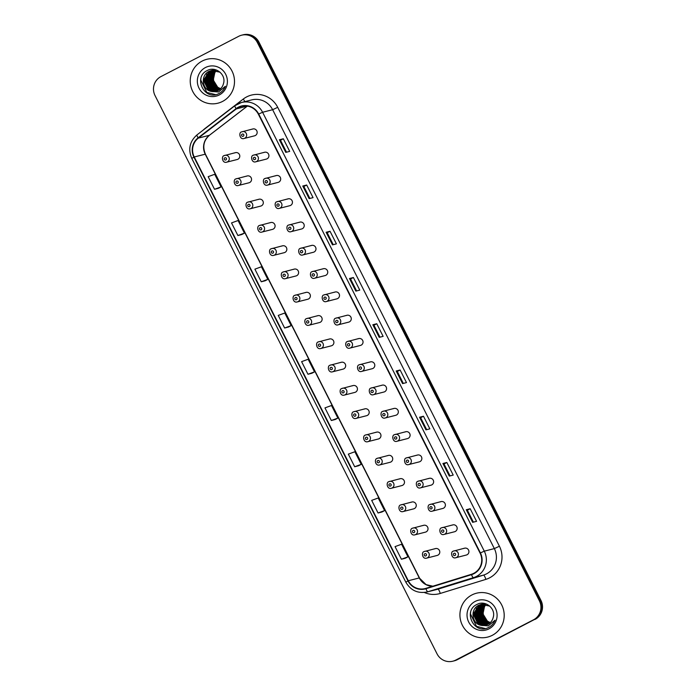 <?xml version="1.0" encoding="UTF-8"?>
<svg xmlns="http://www.w3.org/2000/svg" width="696" height="696" viewBox="0 0 696 696"><rect width="100%" height="100%" fill="white"/><g stroke="black" fill="none" stroke-linecap="round" stroke-linejoin="round"><path stroke-width="1.04" d="M236.005 178.889A3.532 3.454 75.7 0 1 240.825 180.812A3.532 3.454 75.7 0 1 238.467 185.467L248.968 182.796A3.532 3.454 -104.3 0 0 251.326 178.141A3.532 3.454 -104.3 0 0 246.506 176.219M247.767 202.179A3.532 3.454 75.7 0 1 252.596 204.102A3.532 3.454 75.7 0 1 250.238 208.756L260.73 206.086A3.532 3.454 -104.3 0 0 263.088 201.431A3.532 3.454 -104.3 0 0 258.268 199.508M270.753 222.52L259.512 225.478A3.532 3.454 75.7 0 1 264.358 227.392A3.532 3.454 75.7 0 1 262 232.046L272.501 229.375A3.532 3.454 -104.3 0 0 274.859 224.721A3.532 3.454 -104.3 0 0 270.031 222.798M271.301 248.759A3.532 3.454 75.7 0 1 276.121 250.682A3.532 3.454 75.7 0 1 273.763 255.336L284.264 252.665A3.532 3.454 -104.3 0 0 286.621 248.011A3.532 3.454 -104.3 0 0 281.802 246.088M294.286 269.1L283.037 272.058A3.532 3.454 75.7 0 1 287.883 273.972A3.532 3.454 75.7 0 1 285.525 278.626L296.026 275.955A3.532 3.454 -104.3 0 0 298.384 271.301A3.532 3.454 -104.3 0 0 293.564 269.378M294.826 295.339A3.532 3.454 75.7 0 1 299.654 297.262A3.532 3.454 75.7 0 1 297.296 301.916L307.797 299.245A3.532 3.454 -104.3 0 0 310.146 294.591A3.532 3.454 -104.3 0 0 305.327 292.668M317.811 315.68L306.571 318.637A3.532 3.454 75.7 0 1 311.416 320.551A3.532 3.454 75.7 0 1 309.059 325.206L319.56 322.535A3.532 3.454 -104.3 0 0 321.917 317.881A3.532 3.454 -104.3 0 0 317.089 315.958M318.359 341.919A3.532 3.454 75.7 0 1 323.179 343.841A3.532 3.454 75.7 0 1 320.821 348.496L331.322 345.825A3.532 3.454 -104.3 0 0 333.68 341.171A3.532 3.454 -104.3 0 0 328.86 339.248M341.345 362.259L330.104 365.217A3.532 3.454 75.7 0 1 334.941 367.131A3.532 3.454 75.7 0 1 332.592 371.795L343.084 369.115A3.532 3.454 -104.3 0 0 345.442 364.46A3.532 3.454 -104.3 0 0 340.622 362.538M353.107 385.549L341.866 388.507A3.532 3.454 75.7 0 1 346.712 390.421A3.532 3.454 75.7 0 1 344.355 395.084L354.856 392.405A3.532 3.454 -104.3 0 0 357.205 387.75A3.532 3.454 -104.3 0 0 352.385 385.828M353.655 411.788A3.532 3.454 75.7 0 1 358.475 413.711A3.532 3.454 75.7 0 1 356.117 418.374L366.618 415.695A3.532 3.454 -104.3 0 0 368.976 411.04A3.532 3.454 -104.3 0 0 364.147 409.118M376.632 432.129L365.391 435.087A3.532 3.454 75.7 0 1 370.237 437.001A3.532 3.454 75.7 0 1 367.88 441.664L378.38 438.985A3.532 3.454 -104.3 0 0 380.738 434.33A3.532 3.454 -104.3 0 0 375.918 432.407M377.18 458.368A3.532 3.454 75.7 0 1 382 460.291A3.532 3.454 75.7 0 1 379.651 464.954L390.143 462.274A3.532 3.454 -104.3 0 0 392.5 457.62A3.532 3.454 -104.3 0 0 387.681 455.697M400.165 478.709L388.925 481.667A3.532 3.454 75.7 0 1 393.771 483.581A3.532 3.454 75.7 0 1 391.413 488.244L401.914 485.564A3.532 3.454 -104.3 0 0 404.263 480.91A3.532 3.454 -104.3 0 0 399.443 478.987M400.713 504.948A3.532 3.454 75.7 0 1 405.533 506.871A3.532 3.454 75.7 0 1 403.175 511.534L413.676 508.854A3.532 3.454 -104.3 0 0 416.034 504.2A3.532 3.454 -104.3 0 0 411.205 502.277M412.476 528.238A3.532 3.454 75.7 0 1 417.296 530.161A3.532 3.454 75.7 0 1 414.938 534.824L425.439 532.144A3.532 3.454 -104.3 0 0 427.796 527.49A3.532 3.454 -104.3 0 0 422.977 525.567M424.238 551.528A3.532 3.454 75.7 0 1 429.058 553.459A3.532 3.454 75.7 0 1 426.709 558.114L437.201 555.434A3.532 3.454 -104.3 0 0 439.559 550.78A3.532 3.454 -104.3 0 0 434.739 548.857M224.243 155.6A3.532 3.454 75.7 0 1 229.062 157.522A3.532 3.454 75.7 0 1 226.705 162.177L237.205 159.506A3.532 3.454 -104.3 0 0 239.563 154.851A3.532 3.454 -104.3 0 0 234.743 152.929M253.379 155.199A3.532 3.454 75.7 0 1 258.199 157.122A3.532 3.454 75.7 0 1 255.841 161.776L266.342 159.106A3.532 3.454 -104.3 0 0 268.7 154.451A3.532 3.454 -104.3 0 0 263.88 152.528M267.603 185.066C263.34 186.685 261.94 178.846 265.115 178.498A3.532 3.454 75.7 0 1 269.961 180.412A3.532 3.454 75.7 0 1 267.603 185.066L278.104 182.395A3.532 3.454 -104.3 0 0 280.462 177.741A3.532 3.454 -104.3 0 0 275.642 175.818M276.904 201.779A3.532 3.454 75.7 0 1 281.732 203.702A3.532 3.454 75.7 0 1 279.374 208.356L289.867 205.685A3.532 3.454 -104.3 0 0 292.224 201.031A3.532 3.454 -104.3 0 0 287.405 199.108M291.137 231.646C286.874 233.264 285.473 225.426 288.649 225.078A3.532 3.454 75.7 0 1 293.495 226.992A3.532 3.454 75.7 0 1 291.137 231.646L301.638 228.975A3.532 3.454 -104.3 0 0 303.995 224.321A3.532 3.454 -104.3 0 0 299.167 222.398M300.437 248.359A3.532 3.454 75.7 0 1 305.257 250.282A3.532 3.454 75.7 0 1 302.899 254.936L313.4 252.265A3.532 3.454 -104.3 0 0 315.758 247.611A3.532 3.454 -104.3 0 0 310.938 245.688M314.67 278.226C310.399 279.844 308.998 272.005 312.182 271.657A3.532 3.454 75.7 0 1 317.019 273.572A3.532 3.454 75.7 0 1 314.67 278.226L325.163 275.555A3.532 3.454 -104.3 0 0 327.52 270.901A3.532 3.454 -104.3 0 0 322.7 268.978M326.433 301.516C322.161 303.134 320.769 295.295 323.945 294.947A3.532 3.454 75.7 0 1 328.79 296.861A3.532 3.454 75.7 0 1 326.433 301.516L336.934 298.845A3.532 3.454 -104.3 0 0 339.283 294.19A3.532 3.454 -104.3 0 0 334.463 292.268M335.733 318.229A3.532 3.454 75.7 0 1 340.553 320.151A3.532 3.454 75.7 0 1 338.195 324.806L348.696 322.135A3.532 3.454 -104.3 0 0 351.054 317.48A3.532 3.454 -104.3 0 0 346.225 315.558M349.957 348.096C345.695 349.714 344.294 341.875 347.469 341.527A3.532 3.454 75.7 0 1 352.315 343.441A3.532 3.454 75.7 0 1 349.957 348.096L360.458 345.425A3.532 3.454 -104.3 0 0 362.816 340.77A3.532 3.454 -104.3 0 0 357.996 338.848M359.258 364.808A3.532 3.454 75.7 0 1 364.078 366.731A3.532 3.454 75.7 0 1 361.729 371.386L372.221 368.715A3.532 3.454 -104.3 0 0 374.579 364.06A3.532 3.454 -104.3 0 0 369.759 362.137M373.491 394.675C369.219 396.294 367.827 388.455 371.003 388.107A3.532 3.454 75.7 0 1 375.849 390.021A3.532 3.454 75.7 0 1 373.491 394.675L383.992 392.005A3.532 3.454 -104.3 0 0 386.341 387.35A3.532 3.454 -104.3 0 0 381.521 385.427M382.791 411.388A3.532 3.454 75.7 0 1 387.611 413.311A3.532 3.454 75.7 0 1 385.253 417.965L395.754 415.295A3.532 3.454 -104.3 0 0 398.112 410.64A3.532 3.454 -104.3 0 0 393.284 408.717M397.016 441.264C392.753 442.874 391.352 435.035 394.528 434.687A3.532 3.454 75.7 0 1 399.374 436.601A3.532 3.454 75.7 0 1 397.016 441.264L407.517 438.584A3.532 3.454 -104.3 0 0 409.874 433.93A3.532 3.454 -104.3 0 0 405.055 432.007M406.316 457.968A3.532 3.454 75.7 0 1 411.136 459.891A3.532 3.454 75.7 0 1 408.787 464.554L419.279 461.874A3.532 3.454 -104.3 0 0 421.637 457.22A3.532 3.454 -104.3 0 0 416.817 455.297M418.079 481.258A3.532 3.454 75.7 0 1 422.907 483.181A3.532 3.454 75.7 0 1 420.549 487.844L431.05 485.164A3.532 3.454 -104.3 0 0 433.399 480.51A3.532 3.454 -104.3 0 0 428.579 478.587M429.85 504.548A3.532 3.454 75.7 0 1 434.669 506.47A3.532 3.454 75.7 0 1 432.312 511.134L442.813 508.454A3.532 3.454 -104.3 0 0 445.17 503.8A3.532 3.454 -104.3 0 0 440.35 501.877M441.612 527.838A3.532 3.454 75.7 0 1 446.432 529.76A3.532 3.454 75.7 0 1 444.074 534.424L454.575 531.744A3.532 3.454 -104.3 0 0 456.933 527.09A3.532 3.454 -104.3 0 0 452.113 525.167M455.845 557.713C451.573 559.323 450.182 551.493 453.357 551.136A3.532 3.454 75.7 0 1 458.194 553.05A3.532 3.454 75.7 0 1 455.845 557.713L466.337 555.034A3.532 3.454 -104.3 0 0 468.695 550.379A3.532 3.454 -104.3 0 0 463.875 548.457M241.616 131.909A3.532 3.454 75.7 0 1 246.436 133.832A3.532 3.454 75.7 0 1 244.079 138.487L254.579 135.816A3.532 3.454 -104.3 0 0 256.937 131.161A3.532 3.454 -104.3 0 0 252.109 129.239M202.171 61.065A22.637 22.107 -104.3 0 0 191.704 89.114A22.637 22.107 -104.3 0 0 217.952 103.182A22.637 22.107 -104.3 0 0 222.563 101.425A22.637 22.107 -104.3 0 0 233.03 73.376A22.637 22.107 -104.3 0 0 206.782 59.317A22.637 22.107 -104.3 0 0 202.171 61.065A22.637 22.107 -104.3 0 0 191.704 89.114A22.637 22.107 -104.3 0 0 217.952 103.182A22.637 22.107 -104.3 0 0 222.563 101.425A22.637 22.107 -104.3 0 0 233.03 73.376A22.637 22.107 -104.3 0 0 206.782 59.317A22.637 22.107 -104.3 0 0 202.171 61.065M471.871 594.976A22.637 22.107 -104.3 0 0 461.396 623.024A22.637 22.107 -104.3 0 0 487.652 637.084A22.637 22.107 -104.3 0 0 492.255 635.335A22.637 22.107 -104.3 0 0 502.73 607.286A22.637 22.107 -104.3 0 0 476.473 593.218A22.637 22.107 -104.3 0 0 471.871 594.976A22.637 22.107 -104.3 0 0 461.396 623.024A22.637 22.107 -104.3 0 0 487.652 637.084A22.637 22.107 -104.3 0 0 492.255 635.335A22.637 22.107 -104.3 0 0 502.73 607.286A22.637 22.107 -104.3 0 0 476.473 593.218A22.637 22.107 -104.3 0 0 471.871 594.976M238.476 107.532A15.086 14.738 75.7 0 1 258.373 114.196L480.075 553.094A15.086 14.738 75.7 0 1 471.392 574.304L425.813 588.381A15.086 14.738 75.7 0 1 408.3 580.742L194.236 156.965A15.086 14.738 75.7 0 1 198.369 138.104L236.309 108.915A15.086 14.738 75.7 0 1 238.476 107.532M238.31 107.193A15.469 15.103 -104.3 0 0 236.083 108.611L198.143 137.808A15.469 15.103 -104.3 0 0 193.906 157.131L407.969 580.908A15.469 15.103 -104.3 0 0 425.926 588.738L471.505 574.67A15.469 15.103 -104.3 0 0 480.405 552.928L258.703 114.031A15.469 15.103 -104.3 0 0 238.31 107.193M452.818 661.2L454.392 660.8A14.146 13.816 -104.3 0 0 457.272 659.704L534.267 619.614A14.146 13.816 -104.3 0 0 540.183 600.639L258.173 42.343A14.146 13.816 -104.3 0 0 242.399 35A14.146 13.816 -104.3 0 1 258.173 42.343L540.183 600.639A14.146 13.816 -104.3 0 1 534.267 619.614L456.48 659.904L533.484 619.814A14.146 13.816 -104.3 0 0 539.4 600.839L257.381 42.543A14.146 13.816 -104.3 0 0 238.728 36.296L160.941 76.586A14.146 13.816 -104.3 0 0 155.034 95.561L437.045 653.857A14.146 13.816 -104.3 0 0 455.697 660.104L533.484 619.814M453.601 661A14.146 13.816 -104.3 0 0 456.48 659.904A14.146 13.816 -104.3 0 1 453.601 661M472.645 522.331L476.569 521.339L470.2 508.724L466.277 509.724L472.645 522.331M473.393 522.148L467.355 510.194L466.277 509.724M467.364 510.194L470.2 508.724M449.285 476.09L453.209 475.09L446.841 462.483L442.917 463.475L449.285 476.09M450.034 475.899L443.996 463.945L442.917 463.475M444.005 463.954L446.841 462.483M425.926 429.85L429.85 428.849L423.481 416.234L419.558 417.235L425.926 429.85M426.674 429.658L420.636 417.704L419.558 417.235M420.645 417.704L423.481 416.234M402.566 383.6L406.49 382.6L400.122 369.994L396.198 370.994L402.566 383.6M403.315 383.409L397.277 371.455L396.198 370.994M397.285 371.464L400.122 369.994M285.769 152.381L289.693 151.38L283.324 138.774L279.4 139.774L285.769 152.381M286.517 152.189L280.479 140.235L279.4 139.774M280.488 140.244L283.324 138.774M309.128 198.63L313.052 197.629L306.684 185.014L302.76 186.015L309.128 198.63M309.877 198.438L303.839 186.484L302.76 186.015M303.848 186.484L306.684 185.014M332.488 244.87L336.412 243.87L330.043 231.263L326.12 232.255L332.488 244.87M333.236 244.679L327.198 232.725L326.12 232.255M327.207 232.734L330.043 231.263M355.847 291.111L359.771 290.119L353.403 277.504L349.479 278.504L355.847 291.111M356.596 290.928L350.558 278.974L349.479 278.504M350.566 278.974L353.403 277.504M379.207 337.36L383.131 336.359L376.762 323.744L372.839 324.745L379.207 337.36M379.955 337.168L373.917 325.215L372.839 324.745M373.926 325.215L376.762 323.744M358.614 465.746L354.69 466.746L361.233 464.354L354.864 451.739L348.322 454.131L354.69 466.746M381.974 511.995L378.05 512.995L384.592 510.594L378.224 497.979L371.681 500.38L378.05 512.995M405.333 558.236L401.409 559.236L407.952 556.843L401.583 544.228L395.041 546.621L401.409 559.236M284.612 328.016L291.154 325.624L284.786 313.009L278.243 315.401L284.612 328.016L288.535 327.007M261.252 281.776L267.795 279.374L261.426 266.768L254.884 269.161L261.252 281.776L265.176 280.766M241.816 234.526L237.893 235.526L244.435 233.134L238.067 220.519L231.524 222.92L237.893 235.526M218.457 188.285L214.533 189.286L221.076 186.885L214.707 174.278L208.165 176.671L214.533 189.286M335.255 419.505L331.331 420.506L337.873 418.105L331.505 405.498L324.962 407.891L331.331 420.506M307.971 374.257L314.514 371.864L308.145 359.249L301.603 361.65L307.971 374.257L311.895 373.247M314.514 371.864L311.86 373.274M291.154 325.624L288.501 327.024M267.795 279.374L265.141 280.784M244.435 233.134L241.782 234.535M221.076 186.885L218.422 188.294M337.873 418.105L335.22 419.514M361.233 464.354L358.579 465.755M384.592 510.594L381.939 512.004M407.952 556.843L405.298 558.244M535.059 619.414A14.146 13.816 -104.3 0 0 540.966 600.439L258.955 42.143A14.146 13.816 -104.3 0 0 243.182 34.8L241.608 35.2M220.084 89.201L216.526 87.661L211.932 78.109L215.856 70.392M220.214 89.079L216.839 87.583L212.245 78.022L216.03 70.427M219.518 89.645L215.281 87.974L210.688 78.422L215.168 70.287M219.666 89.54L215.586 87.896L211.001 78.343L215.334 70.305M218.953 90.036L214.029 88.296L209.435 78.744L214.481 70.226M214.629 70.139L215.064 69.887M219.092 89.941L214.342 88.218L209.748 78.657L214.655 70.235M214.794 70.148L215.229 69.887M218.37 90.384L212.785 88.609L208.191 79.057L213.82 70.209M213.959 70.131L214.403 69.913M218.518 90.297L213.098 88.531L208.504 78.979L213.985 70.209M214.124 70.122L214.568 69.904M217.778 90.689L211.541 88.931L206.947 79.37L213.159 70.226M217.926 90.611L211.854 88.853L207.26 79.292L213.324 70.218M217.169 90.941L210.296 89.245L205.703 79.692L211.523 70.731L212.506 70.296M217.326 90.88L210.61 89.166L206.016 79.614L211.836 70.653L213.115 70.078M216.552 91.159L209.044 89.567L204.459 80.005L210.279 71.053L211.871 70.392M216.708 91.106L209.357 89.488L204.763 79.927L210.592 70.975L212.028 70.366M211.079 91.359A10.658 10.414 -104.3 0 0 223.486 83.598C226.391 74.707 215.716 66.05 207.643 70.34C192.679 76.708 204.189 100.72 218.231 93.899L218.935 93.56C221.954 91.95 224.095 89.54 225.356 86.304L218.535 92.002L211.079 91.359C202.049 89.714 200.283 75.238 209.035 71.366L211.245 70.531L220.006 72.158M216.091 91.298L208.113 89.801L203.519 80.249L209.339 71.288L211.401 70.496M213.307 70.166L213.759 69.974M213.472 70.148L213.916 69.957M212.819 70.209L213.272 70.044M212.028 70.348L212.489 70.218M212.184 70.313L212.645 70.174M220.623 88.705L217.77 87.348L213.272 80.04A10.658 10.414 -104.3 0 0 220.719 88.609M213.272 80.04L215.073 71.392M205.442 67.538A15.373 15.016 -104.3 0 0 199.021 88.157A15.373 15.016 -104.3 0 0 219.292 94.952A15.373 15.016 -104.3 0 0 225.713 74.333A15.373 15.016 -104.3 0 0 205.442 67.538M205.929 78.022L206.938 74.046M208.426 77.386L209.426 73.411M215.56 94.639L206.799 92.411L200.744 79.962L200.944 78.283M205.703 79.64L206.625 74.489M208.2 79.005L209.113 73.854M489.775 623.111L486.217 621.572L481.623 612.01L485.556 604.302M489.914 622.99L486.53 621.485L481.937 611.932L485.73 604.337M489.218 623.555L484.973 621.885L480.379 612.332L484.86 604.189M489.358 623.442L485.286 621.806L480.692 612.254L485.034 604.215M488.644 623.947L483.729 622.207L479.135 612.645L484.181 604.128M484.32 604.041L484.755 603.797M488.792 623.851L484.042 622.12L479.448 612.567L484.346 604.145M488.061 624.286L482.485 622.52L477.891 612.967L483.511 604.111M483.659 604.032L484.103 603.815M488.209 624.208L482.789 622.442L478.204 612.88L483.677 604.111M483.824 604.032L484.259 603.806M487.47 624.59L481.232 622.842L476.647 613.28L482.85 604.137M487.618 624.521L481.545 622.755L476.951 613.202L483.015 604.128M486.869 624.851L479.988 623.155L475.394 613.602L481.223 604.641L482.206 604.198M487.017 624.79L480.301 623.077L475.707 613.515L481.528 604.563L482.363 604.18M486.252 625.069L478.744 623.468L474.15 613.915L479.97 604.963L481.571 604.302M486.408 625.017L479.057 623.39L474.463 613.837L480.283 604.876L482.189 604.119M480.779 625.269A10.658 10.414 -104.3 0 0 493.186 617.509C496.091 608.617 485.417 599.952 477.334 604.25C462.37 610.618 473.889 634.63 487.922 627.809L488.627 627.47C491.646 625.861 493.786 623.442 495.056 620.214L488.227 625.913L480.779 625.269C471.74 623.625 469.983 609.139 478.726 605.276L480.936 604.441L489.706 606.059M485.782 625.208L477.813 623.712L473.219 614.15L479.039 605.198L481.093 604.398M482.998 604.067L483.45 603.884M483.163 604.058L483.616 603.858M482.354 604.145L482.815 603.98M482.519 604.119L482.972 603.954M481.876 604.224L482.345 604.085M490.323 622.607L487.47 621.25L482.963 613.95A10.658 10.414 -104.3 0 0 490.419 622.511M482.963 613.95L484.773 605.294M475.142 601.448A15.373 15.016 -104.3 0 0 468.712 622.067A15.373 15.016 -104.3 0 0 488.983 628.862A15.373 15.016 -104.3 0 0 495.413 608.234A15.373 15.016 -104.3 0 0 475.142 601.448M475.629 611.932L476.63 607.956M478.117 611.297L479.126 607.321M485.251 628.549L476.49 626.322L470.435 613.872L470.635 612.184M475.403 613.55L476.316 608.391M477.891 612.915L478.813 607.756M203.128 130.169A23.577 23.029 75.7 0 1 205.294 128.273L243.235 99.076A23.577 23.029 75.7 0 1 277.713 107.332L499.415 546.23L494.343 548.596L272.641 109.707A18.862 18.418 -104.3 0 0 251.604 99.911L241.555 102.469A18.862 18.418 75.7 0 1 262.592 112.265L258.703 114.031M499.415 546.23A23.577 23.029 75.7 0 1 489.566 577.854A23.577 23.029 75.7 0 1 485.852 579.377L440.272 593.444A23.577 23.029 75.7 0 1 424.334 592.461M486.46 573.895A18.862 18.418 -104.3 0 0 494.343 548.596L484.294 551.162A18.862 18.418 75.7 0 1 473.437 577.671L427.857 591.748A18.862 18.418 75.7 0 1 426.996 591.992L437.045 589.434A18.862 18.418 -104.3 0 0 437.906 589.19L483.485 575.113A18.862 18.418 -104.3 0 0 486.46 573.895M237.719 103.93A18.862 18.418 75.7 0 1 241.555 102.469L234.935 105.696A4.715 0.931 52.4 0 1 235.004 105.662A18.862 18.418 75.7 0 1 237.632 103.974M197.064 134.85A4.715 0.931 52.4 0 0 196.994 134.885L234.935 105.696A4.715 0.931 52.4 0 0 236.083 108.611M198.143 137.808A4.715 0.931 52.4 0 1 196.994 134.885C189.669 141.419 187.929 149.266 191.783 158.427L193.906 157.131M407.969 580.908L405.846 582.204C410.692 590.434 417.739 593.697 426.996 591.992M425.926 588.738A4.715 1.009 72.8 0 0 427.857 591.748L437.906 589.19A4.715 1.009 -107.2 0 1 440.272 593.444M471.505 574.67A4.715 1.009 72.8 0 0 473.437 577.671L483.485 575.113A4.715 1.009 -107.2 0 1 485.852 579.377M480.405 552.928L484.294 551.162L262.592 112.265L272.641 109.707L277.713 107.332M539.4 600.839L540.966 600.439M257.381 42.543L258.955 42.143M455.697 660.104L457.272 659.704M243.235 99.076A4.715 0.931 -127.6 0 1 244.835 101.633M408.3 580.742L419.288 577.941A15.086 14.738 -104.3 0 0 432.816 586.215M236.309 108.915L247.297 106.114A8.491 1.679 -127.6 0 0 247.358 106.097A15.086 14.738 -104.3 0 0 247.297 106.114L209.357 135.311A15.086 14.738 -104.3 0 0 205.224 154.164L419.288 577.941L426.091 584.614L432.851 586.206M198.369 138.104L209.357 135.311A8.491 1.679 -127.6 0 0 209.487 135.242C203.693 140.366 202.345 146.665 205.424 154.155L419.488 577.932M194.236 156.965L205.424 154.155M379.285 337.342L372.925 324.736M355.926 291.093L349.566 278.496M332.566 244.853L326.207 232.246M309.207 198.604L302.847 186.006M285.847 152.363L279.488 139.766M402.645 383.583L396.285 370.985M426.004 429.824L419.644 417.226M449.364 476.073L443.004 463.466M472.723 522.313L466.363 509.716M242.182 134.137A1.175 1.148 -104.3 0 0 241.695 135.72A1.175 1.148 -104.3 0 0 243.243 136.233A1.175 1.148 -104.3 0 0 243.739 134.659A1.175 1.148 -104.3 0 0 242.182 134.137M225.869 159.932A1.175 1.148 -104.3 0 0 226.365 158.349A1.175 1.148 -104.3 0 0 224.808 157.827A1.175 1.148 -104.3 0 0 224.321 159.41A1.175 1.148 -104.3 0 0 225.869 159.932M253.944 157.426A1.175 1.148 -104.3 0 0 253.457 159.01A1.175 1.148 -104.3 0 0 255.014 159.523A1.175 1.148 -104.3 0 0 255.502 157.948A1.175 1.148 -104.3 0 0 253.944 157.426M265.715 180.716A1.175 1.148 -104.3 0 0 265.22 182.3A1.175 1.148 -104.3 0 0 266.777 182.822A1.175 1.148 -104.3 0 0 267.264 181.238A1.175 1.148 -104.3 0 0 265.715 180.716M277.478 204.006A1.175 1.148 -104.3 0 0 276.982 205.59A1.175 1.148 -104.3 0 0 278.539 206.112A1.175 1.148 -104.3 0 0 279.035 204.528A1.175 1.148 -104.3 0 0 277.478 204.006M289.24 227.296A1.175 1.148 -104.3 0 0 288.753 228.88A1.175 1.148 -104.3 0 0 290.302 229.402A1.175 1.148 -104.3 0 0 290.798 227.818A1.175 1.148 -104.3 0 0 289.24 227.296M237.64 183.222A1.175 1.148 -104.3 0 0 238.128 181.639A1.175 1.148 -104.3 0 0 236.579 181.117A1.175 1.148 -104.3 0 0 236.083 182.7A1.175 1.148 -104.3 0 0 237.64 183.222M249.403 206.512A1.175 1.148 -104.3 0 0 249.899 204.929A1.175 1.148 -104.3 0 0 248.341 204.406A1.175 1.148 -104.3 0 0 247.846 205.99A1.175 1.148 -104.3 0 0 249.403 206.512M261.165 229.802A1.175 1.148 -104.3 0 0 261.661 228.218A1.175 1.148 -104.3 0 0 260.104 227.696A1.175 1.148 -104.3 0 0 259.617 229.28A1.175 1.148 -104.3 0 0 261.165 229.802M213.211 74.168A15.373 15.016 -104.3 0 0 217.1 87.757M482.902 608.069A15.373 15.016 -104.3 0 0 486.791 621.659M301.011 250.586A1.175 1.148 -104.3 0 0 300.515 252.17A1.175 1.148 -104.3 0 0 302.073 252.691A1.175 1.148 -104.3 0 0 302.56 251.108A1.175 1.148 -104.3 0 0 301.011 250.586M312.774 273.876A1.175 1.148 -104.3 0 0 312.278 275.459A1.175 1.148 -104.3 0 0 313.835 275.981A1.175 1.148 -104.3 0 0 314.322 274.398A1.175 1.148 -104.3 0 0 312.774 273.876M324.536 297.166A1.175 1.148 -104.3 0 0 324.04 298.749A1.175 1.148 -104.3 0 0 325.598 299.271A1.175 1.148 -104.3 0 0 326.093 297.688A1.175 1.148 -104.3 0 0 324.536 297.166M272.936 253.092A1.175 1.148 -104.3 0 0 273.424 251.508A1.175 1.148 -104.3 0 0 271.866 250.986A1.175 1.148 -104.3 0 0 271.379 252.57A1.175 1.148 -104.3 0 0 272.936 253.092M284.699 276.382A1.175 1.148 -104.3 0 0 285.186 274.798A1.175 1.148 -104.3 0 0 283.637 274.276A1.175 1.148 -104.3 0 0 283.142 275.86A1.175 1.148 -104.3 0 0 284.699 276.382M296.461 299.671A1.175 1.148 -104.3 0 0 296.957 298.088A1.175 1.148 -104.3 0 0 295.4 297.566A1.175 1.148 -104.3 0 0 294.904 299.15A1.175 1.148 -104.3 0 0 296.461 299.671M336.298 320.456A1.175 1.148 -104.3 0 0 335.811 322.039A1.175 1.148 -104.3 0 0 337.36 322.561A1.175 1.148 -104.3 0 0 337.856 320.978A1.175 1.148 -104.3 0 0 336.298 320.456M348.07 343.746A1.175 1.148 -104.3 0 0 347.574 345.329A1.175 1.148 -104.3 0 0 349.131 345.851A1.175 1.148 -104.3 0 0 349.618 344.268A1.175 1.148 -104.3 0 0 348.07 343.746M359.832 367.036A1.175 1.148 -104.3 0 0 359.336 368.619A1.175 1.148 -104.3 0 0 360.893 369.141A1.175 1.148 -104.3 0 0 361.381 367.558A1.175 1.148 -104.3 0 0 359.832 367.036M371.594 390.325A1.175 1.148 -104.3 0 0 371.099 391.909A1.175 1.148 -104.3 0 0 372.656 392.431A1.175 1.148 -104.3 0 0 373.152 390.848A1.175 1.148 -104.3 0 0 371.594 390.325M383.357 413.615A1.175 1.148 -104.3 0 0 382.87 415.199A1.175 1.148 -104.3 0 0 384.418 415.721A1.175 1.148 -104.3 0 0 384.914 414.137A1.175 1.148 -104.3 0 0 383.357 413.615M308.224 322.961A1.175 1.148 -104.3 0 0 308.72 321.378A1.175 1.148 -104.3 0 0 307.162 320.856A1.175 1.148 -104.3 0 0 306.675 322.439A1.175 1.148 -104.3 0 0 308.224 322.961M319.995 346.251A1.175 1.148 -104.3 0 0 320.482 344.668A1.175 1.148 -104.3 0 0 318.933 344.146A1.175 1.148 -104.3 0 0 318.437 345.729A1.175 1.148 -104.3 0 0 319.995 346.251M331.757 369.541A1.175 1.148 -104.3 0 0 332.244 367.958A1.175 1.148 -104.3 0 0 330.696 367.436A1.175 1.148 -104.3 0 0 330.2 369.019A1.175 1.148 -104.3 0 0 331.757 369.541M343.519 392.831A1.175 1.148 -104.3 0 0 344.015 391.248A1.175 1.148 -104.3 0 0 342.458 390.726A1.175 1.148 -104.3 0 0 341.962 392.309A1.175 1.148 -104.3 0 0 343.519 392.831M355.282 416.121A1.175 1.148 -104.3 0 0 355.778 414.538A1.175 1.148 -104.3 0 0 354.22 414.016A1.175 1.148 -104.3 0 0 353.733 415.599A1.175 1.148 -104.3 0 0 355.282 416.121M395.128 436.905A1.175 1.148 -104.3 0 0 394.632 438.489A1.175 1.148 -104.3 0 0 396.189 439.011A1.175 1.148 -104.3 0 0 396.676 437.427A1.175 1.148 -104.3 0 0 395.128 436.905M406.89 460.195A1.175 1.148 -104.3 0 0 406.394 461.779A1.175 1.148 -104.3 0 0 407.952 462.301A1.175 1.148 -104.3 0 0 408.448 460.717A1.175 1.148 -104.3 0 0 406.89 460.195M418.653 483.485A1.175 1.148 -104.3 0 0 418.165 485.068A1.175 1.148 -104.3 0 0 419.714 485.59A1.175 1.148 -104.3 0 0 420.21 484.007A1.175 1.148 -104.3 0 0 418.653 483.485M430.415 506.775A1.175 1.148 -104.3 0 0 429.928 508.358A1.175 1.148 -104.3 0 0 431.476 508.88A1.175 1.148 -104.3 0 0 431.972 507.297A1.175 1.148 -104.3 0 0 430.415 506.775M442.186 530.065A1.175 1.148 -104.3 0 0 441.69 531.648A1.175 1.148 -104.3 0 0 443.248 532.17A1.175 1.148 -104.3 0 0 443.735 530.587A1.175 1.148 -104.3 0 0 442.186 530.065M453.949 553.355A1.175 1.148 -104.3 0 0 453.453 554.938A1.175 1.148 -104.3 0 0 455.01 555.46A1.175 1.148 -104.3 0 0 455.506 553.877A1.175 1.148 -104.3 0 0 453.949 553.355M367.053 439.411A1.175 1.148 -104.3 0 0 367.54 437.827A1.175 1.148 -104.3 0 0 365.992 437.305A1.175 1.148 -104.3 0 0 365.496 438.889A1.175 1.148 -104.3 0 0 367.053 439.411M378.815 462.701A1.175 1.148 -104.3 0 0 379.311 461.117A1.175 1.148 -104.3 0 0 377.754 460.595A1.175 1.148 -104.3 0 0 377.258 462.179A1.175 1.148 -104.3 0 0 378.815 462.701M390.578 485.991A1.175 1.148 -104.3 0 0 391.074 484.407A1.175 1.148 -104.3 0 0 389.516 483.885A1.175 1.148 -104.3 0 0 389.02 485.469A1.175 1.148 -104.3 0 0 390.578 485.991M402.34 509.281A1.175 1.148 -104.3 0 0 402.836 507.697A1.175 1.148 -104.3 0 0 401.279 507.175A1.175 1.148 -104.3 0 0 400.792 508.759A1.175 1.148 -104.3 0 0 402.34 509.281M414.111 532.57A1.175 1.148 -104.3 0 0 414.599 530.987A1.175 1.148 -104.3 0 0 413.05 530.465A1.175 1.148 -104.3 0 0 412.554 532.048A1.175 1.148 -104.3 0 0 414.111 532.57M425.874 555.86A1.175 1.148 -104.3 0 0 426.37 554.277A1.175 1.148 -104.3 0 0 424.812 553.755A1.175 1.148 -104.3 0 0 424.316 555.338A1.175 1.148 -104.3 0 0 425.874 555.86M191.783 158.427L405.846 582.204M247.376 106.097L209.487 135.242M244.079 138.487C239.807 140.105 238.415 132.266 241.59 131.918L252.831 128.96M235.457 152.65L224.216 155.608C221.093 156.017 222.302 163.682 226.705 162.177M255.841 161.776C251.578 163.395 250.177 155.556 253.353 155.208L264.593 152.25M276.364 175.54L265.115 178.498M279.374 208.356C275.103 209.975 273.711 202.136 276.886 201.788L288.127 198.83M299.889 222.12L288.649 225.078M247.228 175.94L235.979 178.898C232.855 179.307 234.065 186.972 238.467 185.467M258.99 199.23L247.75 202.188C244.627 202.597 245.836 210.262 250.238 208.756M259.512 225.478C256.389 225.895 257.598 233.551 262 232.046M213.289 73.993L213.646 81.597M482.98 607.904L483.337 615.508M302.899 254.936C298.636 256.554 297.236 248.716 300.411 248.368L311.651 245.41M323.423 268.7L312.182 271.657M335.185 291.989L323.945 294.947M282.515 245.81L271.275 248.768C268.151 249.185 269.361 256.841 273.763 255.336M283.037 272.058C279.923 272.475 281.132 280.131 285.525 278.626M306.049 292.39L294.808 295.348C291.685 295.765 292.894 303.421 297.296 301.916M338.195 324.806C333.932 326.424 332.531 318.585 335.707 318.237L346.947 315.279M358.71 338.569L347.469 341.527M361.729 371.386C357.457 373.004 356.065 365.165 359.24 364.817L370.481 361.859M382.243 385.149L371.003 388.107M385.253 417.965C380.99 419.584 379.59 411.745 382.765 411.397L394.006 408.439M306.571 318.637C303.447 319.055 304.657 326.711 309.059 325.206M329.573 338.969L318.333 341.927C315.21 342.345 316.419 350.001 320.821 348.496M330.104 365.217C326.981 365.635 328.19 373.291 332.592 371.795M341.866 388.507C338.743 388.925 339.952 396.581 344.355 395.084M364.869 408.839L353.629 411.797C350.506 412.215 351.715 419.871 356.117 418.374M405.768 431.729L394.528 434.687M408.787 464.554C404.515 466.163 403.123 458.325 406.299 457.977L417.539 455.019M420.549 487.844C416.278 489.453 414.886 481.615 418.061 481.267L429.301 478.309M432.312 511.134C428.049 512.743 426.648 504.905 429.824 504.557L441.064 501.598M444.074 534.424C439.811 536.033 438.41 528.203 441.586 527.846L452.835 524.888M464.597 548.178L453.357 551.136M365.391 435.087C362.268 435.505 363.477 443.161 367.88 441.664M388.403 455.419L377.162 458.377C374.039 458.795 375.248 466.45 379.651 464.954M388.925 481.667C385.801 482.084 387.011 489.74 391.413 488.244M411.928 501.999L400.687 504.957C397.564 505.374 398.773 513.03 403.175 511.534M423.69 525.289L412.45 528.247C409.326 528.664 410.536 536.32 414.938 534.824M435.461 548.587L424.221 551.537C421.097 551.954 422.307 559.61 426.709 558.114"/></g></svg>
